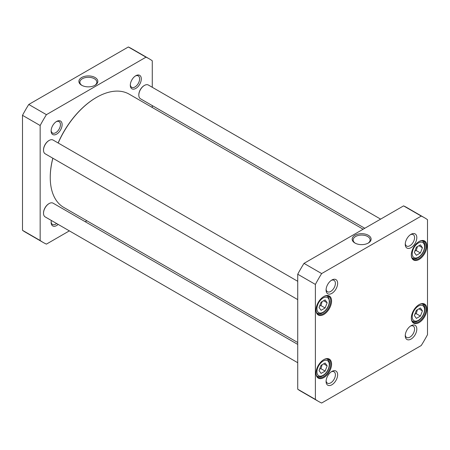 <?xml version="1.0" encoding="UTF-8"?>
<svg xmlns="http://www.w3.org/2000/svg" width="450" height="450" viewBox="0 0 450 450"><rect width="100%" height="100%" fill="white"/><g stroke="black" fill="none" stroke-linecap="round" stroke-linejoin="round"><path stroke-width="0.67" d="M325.119 299.886L327.144 302.766L325.119 307.974L321.075 310.314L319.05 307.434L321.075 302.22L325.119 299.886M414.343 315.529L416.368 310.314L420.412 307.974L422.438 310.854L420.412 316.069L416.368 318.403L414.343 315.529M319.05 370.541L321.075 365.332L325.119 362.993L327.144 365.873L325.119 371.087L321.075 373.421L319.05 370.541M414.343 252.416L416.368 247.202L420.412 244.868L422.438 247.748L420.412 252.956L416.368 255.296L414.343 252.416M421.234 216.079A106.031 61.217 -60 0 1 424.457 217.727A106.031 61.217 -60 0 1 427.5 219.696L427.5 334.676A106.031 61.217 -60 0 1 421.234 345.532L321.654 403.02A106.031 61.217 -60 0 1 318.431 401.372A106.031 61.217 -60 0 1 315.388 399.403L315.388 284.423A106.031 61.217 -60 0 1 321.654 273.566L421.234 216.079L403.577 205.881L303.998 263.374L321.654 273.566M411.311 254.976A10.997 6.351 120 0 0 419.091 259.464A10.997 6.351 120 0 0 426.87 245.993A10.997 6.351 120 0 0 419.091 241.504A10.997 6.351 120 0 0 411.311 254.976M316.018 373.101A10.997 6.351 120 0 0 323.798 377.595A10.997 6.351 120 0 0 331.577 364.123A10.997 6.351 120 0 0 323.798 359.634A10.997 6.351 120 0 0 316.018 373.101M326.076 290.031A8.173 4.719 120 0 0 331.858 293.366A8.173 4.719 120 0 0 337.635 283.354A8.173 4.719 120 0 0 331.858 280.018A8.173 4.719 120 0 0 326.076 290.031M405.253 335.745A8.173 4.719 120 0 0 411.036 339.081A8.173 4.719 120 0 0 416.812 329.068A8.173 4.719 120 0 0 411.036 325.733A8.173 4.719 120 0 0 405.253 335.745M326.076 381.454A8.173 4.719 120 0 0 331.858 384.789A8.173 4.719 120 0 0 337.635 374.782A8.173 4.719 120 0 0 331.858 371.447A8.173 4.719 120 0 0 326.076 381.454M405.253 244.316A8.173 4.719 120 0 0 411.036 247.652A8.173 4.719 120 0 0 416.812 237.645A8.173 4.719 120 0 0 411.036 234.304A8.173 4.719 120 0 0 405.253 244.316M316.018 309.994A10.997 6.351 120 0 0 323.798 314.483A10.997 6.351 120 0 0 331.577 301.011A10.997 6.351 120 0 0 323.798 296.522A10.997 6.351 120 0 0 316.018 309.994M411.311 318.082A10.997 6.351 120 0 0 419.091 322.577A10.997 6.351 120 0 0 426.87 309.105A10.997 6.351 120 0 0 419.091 304.616A10.997 6.351 120 0 0 411.311 318.082M319.596 369.141L320.918 368.657L325.119 371.087M320.918 368.657L322.149 364.708M323.64 363.848L327.144 365.873M414.889 251.016L416.211 250.532L420.412 252.956M416.211 250.532L417.448 246.583M418.933 245.722L422.438 247.748M414.889 314.123L416.211 313.639L420.412 316.069M416.211 313.639L417.448 309.69M418.933 308.829L422.438 310.854M323.64 300.741L327.144 302.766M325.119 307.974L320.918 305.55L322.149 301.601M319.596 306.034L320.918 305.55M355.303 243.231A8.488 4.899 180 0 1 353.149 239.968A8.488 4.899 180 0 1 361.637 235.069A8.488 4.899 180 0 1 370.125 239.968A8.488 4.899 180 0 1 367.971 243.231M354.932 243.028A9.478 5.473 0 0 0 368.336 243.028A9.478 5.473 0 0 0 368.336 235.288A9.478 5.473 0 0 0 354.932 235.288A9.478 5.473 0 0 0 354.932 243.028L354.932 243.028M418.877 304.74A10.406 6.008 -60 0 1 423.872 304.341A10.406 6.008 -60 0 1 423.872 316.356A10.406 6.008 -60 0 1 413.471 322.363A10.406 6.008 -60 0 1 411.317 317.835M418.877 241.633A10.406 6.008 -60 0 1 423.872 241.234A10.406 6.008 -60 0 1 423.872 253.249A10.406 6.008 -60 0 1 413.471 259.256A10.406 6.008 -60 0 1 411.317 254.728M323.584 296.651A10.406 6.008 -60 0 1 328.579 296.252A10.406 6.008 -60 0 1 328.579 308.261A10.406 6.008 -60 0 1 318.173 314.269A10.406 6.008 -60 0 1 316.024 309.746M323.584 359.758A10.406 6.008 -60 0 1 328.579 359.359A10.406 6.008 -60 0 1 328.579 371.374A10.406 6.008 -60 0 1 318.173 377.381A10.406 6.008 -60 0 1 316.024 372.853M424.457 217.727L406.8 207.529A106.031 61.217 120 0 0 403.577 205.881M303.998 263.374A106.031 61.217 120 0 0 297.731 274.224L297.731 389.211A106.031 61.217 120 0 0 300.774 391.179L318.431 401.372M410.445 234.681A6.587 3.802 -60 0 1 413.207 234.624A6.587 3.802 -60 0 1 413.207 242.235A6.587 3.802 -60 0 1 406.62 246.037A6.587 3.802 -60 0 1 405.287 243.613M331.262 280.395A6.587 3.802 -60 0 1 334.029 280.339A6.587 3.802 -60 0 1 334.029 287.944A6.587 3.802 -60 0 1 327.442 291.746A6.587 3.802 -60 0 1 326.109 289.327M331.262 371.824A6.587 3.802 -60 0 1 334.029 371.767A6.587 3.802 -60 0 1 334.029 379.373A6.587 3.802 -60 0 1 327.442 383.175A6.587 3.802 -60 0 1 326.109 380.756M410.445 326.109A6.587 3.802 -60 0 1 413.207 326.053A6.587 3.802 -60 0 1 413.207 333.658A6.587 3.802 -60 0 1 406.62 337.461A6.587 3.802 -60 0 1 405.287 335.042M297.731 389.211L315.388 399.403M297.731 274.224L315.388 284.423M149.226 58.821L131.569 48.628A106.031 61.217 120 0 0 128.346 46.98L28.766 104.468A106.031 61.217 120 0 0 22.5 115.324L22.5 230.304A106.031 61.217 120 0 0 25.543 232.273L43.2 242.471A106.031 61.217 -60 0 1 40.157 240.502L40.157 125.516A106.031 61.217 -60 0 1 46.423 114.666L146.002 57.172A106.031 61.217 -60 0 1 149.226 58.821A106.031 61.217 -60 0 1 152.269 60.789L152.269 87.283M69.367 230.873L46.423 244.119A106.031 61.217 -60 0 1 43.2 242.471M86.867 220.77L85.224 221.721M152.269 105.593L152.269 107.488M56.621 121.438L56.621 121.438A7.774 4.489 120 0 0 51.126 130.961A7.774 4.489 120 0 0 56.621 134.139A7.774 4.489 120 0 0 62.123 124.616A7.774 4.489 120 0 0 56.621 121.438L56.621 121.438M51.351 220.472A7.774 4.489 120 0 0 51.126 222.39A7.774 4.489 120 0 0 58.174 224.409M135.804 75.724L135.804 75.724A7.774 4.489 120 0 0 130.303 85.247A7.774 4.489 120 0 0 135.804 88.425A7.774 4.489 120 0 0 141.3 78.902A7.774 4.489 120 0 0 135.804 75.724L135.804 75.724M82.029 85.461A8.488 4.899 180 0 1 79.875 82.198A8.488 4.899 180 0 1 85.117 77.67A8.488 4.899 180 0 1 94.365 78.733A8.488 4.899 180 0 1 96.851 82.198A8.488 4.899 180 0 1 94.697 85.461M95.068 77.518A9.478 5.473 0 0 0 81.664 77.518A9.478 5.473 0 0 0 81.664 85.258A9.478 5.473 0 0 0 95.068 85.258A9.478 5.473 0 0 0 95.068 77.518M146.002 57.172L128.346 46.98M46.423 114.666L28.766 104.468M135.366 75.999A6.587 3.802 -60 0 1 138.257 75.887A6.587 3.802 -60 0 1 139.264 81.163A6.587 3.802 -60 0 1 134.961 86.968A6.587 3.802 -60 0 1 131.67 87.294A6.587 3.802 -60 0 1 130.32 84.735M56.638 223.521A6.587 3.802 -60 0 1 55.783 224.106A6.587 3.802 -60 0 1 52.487 224.432A6.587 3.802 -60 0 1 51.142 221.873M56.188 121.714A6.587 3.802 -60 0 1 59.074 121.601A6.587 3.802 -60 0 1 60.086 126.877A6.587 3.802 -60 0 1 55.783 132.683A6.587 3.802 -60 0 1 52.487 133.009A6.587 3.802 -60 0 1 51.142 130.449M40.157 240.502L22.5 230.304M40.157 125.516L22.5 115.324M48.983 203.642A7.532 4.348 120 0 0 48.848 203.721A7.532 4.348 120 0 0 43.521 212.946A7.532 4.348 120 0 0 43.521 213.103M297.731 344.407L53.089 203.169A7.926 4.579 120 0 0 49.129 203.558A7.926 4.579 120 0 0 43.521 213.266A7.926 4.579 120 0 0 45.163 216.9L297.731 362.717M297.731 342.512L63.793 207.444A65.402 37.761 -60 0 1 50.248 177.508A65.402 37.761 -60 0 1 52.875 158.243M58.191 142.999A65.402 37.761 -60 0 1 96.491 97.408A65.402 37.761 -60 0 1 129.195 94.168L363.133 229.23M96.351 97.487A65.002 37.53 120 0 0 96.21 97.571A65.002 37.53 120 0 0 58.112 142.954M52.813 158.209A65.002 37.53 120 0 0 50.248 177.182A65.002 37.53 120 0 0 50.248 177.345M48.983 140.535A7.532 4.348 120 0 0 48.848 140.614A7.532 4.348 120 0 0 43.521 149.833A7.532 4.348 120 0 0 43.521 149.996M297.731 281.301L53.089 140.057A7.926 4.579 120 0 0 49.129 140.451A7.926 4.579 120 0 0 43.521 150.159A7.926 4.579 120 0 0 45.163 153.787L297.731 299.61M144.276 85.517A7.532 4.348 120 0 0 144.141 85.596A7.532 4.348 120 0 0 138.814 94.821A7.532 4.348 120 0 0 138.819 94.978M380.632 219.127L148.382 85.039A7.926 4.579 120 0 0 144.422 85.433A7.926 4.579 120 0 0 138.814 95.141A7.926 4.579 120 0 0 140.456 98.769L364.776 228.279M328.438 298.457A8.719 5.034 -60 0 1 323.094 312.221A8.719 5.034 -60 0 1 317.756 304.622A8.719 5.034 -60 0 1 328.438 298.457M413.049 312.711A8.719 5.034 -60 0 1 423.731 306.546A8.719 5.034 -60 0 1 418.393 320.31A8.719 5.034 -60 0 1 413.049 312.711M317.756 367.729A8.719 5.034 -60 0 1 328.438 361.564A8.719 5.034 -60 0 1 323.094 375.328A8.719 5.034 -60 0 1 317.756 367.729M413.049 249.604A8.719 5.034 -60 0 1 423.731 243.439A8.719 5.034 -60 0 1 418.393 257.203A8.719 5.034 -60 0 1 413.049 249.604M316.772 375.924A9.911 5.721 120 0 0 317.301 376.307C321.654 377.601 321.148 376.307 323.044 375.761C326.947 373.011 329.136 369.248 329.608 364.478C329.782 362.222 328.984 360.444 327.212 359.139A9.911 5.721 120 0 0 326.616 358.869M412.065 257.799A9.911 5.721 120 0 0 412.594 258.176C416.947 259.47 416.441 258.176 418.337 257.631C422.241 254.88 424.429 251.123 424.901 246.347C425.076 244.097 424.277 242.319 422.505 241.014A9.911 5.721 120 0 0 421.909 240.744M412.065 320.906A9.911 5.721 120 0 0 412.594 321.289C416.947 322.582 416.441 321.289 418.337 320.743C422.241 317.993 424.429 314.229 424.901 309.459C425.076 307.204 424.277 305.426 422.505 304.121A9.911 5.721 120 0 0 421.909 303.857M316.772 312.817A9.911 5.721 120 0 0 317.301 313.194C321.654 314.488 321.148 313.194 323.044 312.649C326.947 309.898 329.136 306.141 329.608 301.365L328.567 297.287L327.212 296.032A9.911 5.721 120 0 0 326.616 295.762M327.212 359.139L326.745 358.875M317.301 376.307L316.834 376.037M422.505 241.014L422.038 240.744M412.594 258.176L412.132 257.906M422.505 304.121L422.038 303.857M412.594 321.289L412.132 321.019M327.212 296.032L326.745 295.762M317.301 313.194L316.834 312.924M43.521 212.946L43.521 213.266M48.848 203.721L49.129 203.558M50.248 177.182L50.248 177.508M96.21 97.571L96.491 97.408M43.521 149.833L43.521 150.159M48.848 140.614L49.129 140.451M138.814 94.821L138.814 95.141M144.141 85.596L144.422 85.433"/></g></svg>
